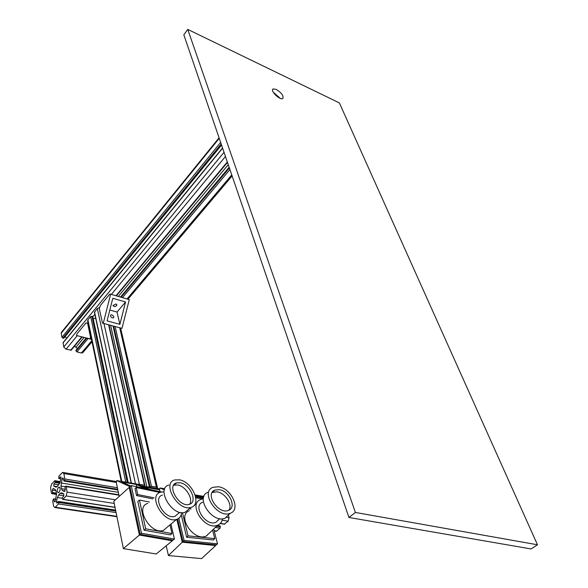 <?xml version="1.0" encoding="UTF-8"?>
<svg xmlns="http://www.w3.org/2000/svg" width="588" height="588" viewBox="0 0 588 588"><rect width="100%" height="100%" fill="white"/><g stroke="black" fill="none" stroke-linecap="round" stroke-linejoin="round"><path stroke-width="0.88" d="M58.315 487.481L58.793 487.121C60.682 488.172 60.645 490.069 58.682 492.81C56.948 492.237 56.823 490.458 58.315 487.481M54.228 501.461L54.772 501.983L55.294 501.145L56.536 493.854L56.095 491.23L55.096 489.407L53.17 488.407L52.339 490.098L52.604 493.089L51.957 493.714L51.465 493.236L50.575 487.849L51.509 484.145L54.78 480.675L55.412 481.962L53.875 484.027L53.758 486.085L55.684 487.077L57.264 486.577L60.027 482.432L61.093 478.22L60.608 476.861L58.741 478.389L58.969 476.104L62.585 472.362L63.872 473.568L64.82 478.985L63.894 481.028L63.269 478.411L62.732 477.904L62.188 478.757L60.946 486.063L61.402 488.694L62.416 490.532L64.401 491.553L65.253 489.833L64.974 486.79L65.635 486.151L66.157 486.636L67.12 492.141L66.157 495.941L62.776 499.425L62.115 498.095L63.688 496.022L63.805 493.92L61.821 492.891L60.219 493.376L58.69 494.986L57.44 497.507L56.374 501.726L56.874 503.115L58.734 501.645L58.499 503.953L54.927 507.569L53.626 506.305L52.722 500.836L53.626 498.822L54.228 501.461L55.125 501.593M228.342 515.081L229.063 517.756L228.188 521.166L224.249 524.158M217.839 525.106L217.714 525.569M217.281 525.554L220.206 526.091L220.066 528.186L216.722 531.074L215.384 531.214M157.371 488.488L157.525 488.011L156.393 487.107L151.417 486.254L149.514 487.151M144.178 486.239L144.861 485.423L144.405 485.056L137.79 484.24M92.706 316.712L91.89 316.226L90.655 316.572L87.913 319.894L87.656 321.033M95.66 318.123L93.235 318.806M99.732 307.517L97.299 308.516L94.418 312.346M66.694 338.159L65.092 336.601M221.514 144.964L63.695 338.313L61.924 337.299L61.167 333.293L61.505 332.235L219.059 137.79M82.901 352.535L81.409 353.021L76.918 351.903L76.028 351.043L76.08 350.228M77.381 348.574L74.5 346.178M71.192 350.147L66.047 349.213L63.761 346.993L63.137 342.51L222.543 147.956M273.244 92.176L280.189 98.321M276.22 89.405C281.74 92.955 283.916 96.013 282.74 98.563C279.785 100.416 269.745 90.346 273.148 88.942L276.22 89.405M277.529 96.792L275.111 94.653M537.476 544.782L339.379 102.915L187.756 29.4L183.831 34.802L348.949 517.477L355.387 512.457L537.476 544.782L531.089 548.949L348.949 517.477M187.756 29.4L355.387 512.457M91.478 339.269L80.923 336.637L91.493 339.364M91.5 339.379L76.506 335.513L76.896 333.955L86.069 322.849L88.141 323.334M91.096 337.461L90.545 337.314L90.148 338.909L91.471 339.254M90.148 338.909L76.506 335.513M90.545 337.314L87.59 323.187L88.002 322.665M117.034 312.052L125.553 301.975L112.786 298.3L107.075 320.879L119.878 324.37L117.034 312.052L109.824 310.03M111.749 314.889C113.565 315.793 114.153 316.792 113.513 317.895C111.242 317.807 110.301 316.829 110.676 314.97L111.749 314.889M115.99 303.967L116.946 304.944C115.682 306.84 114.337 307.032 112.911 305.525L115.99 303.967M119.878 324.37L125.553 301.975M102.474 323.121L99.365 308.95L100.173 305.753L109.824 294.074L110.632 294.206L129.279 299.623L121.995 328.354L102.474 323.121L121.995 328.354M110.632 294.206L103.275 323.297M160.002 491.597L159.569 489.745L160.024 487.981L164.758 488.79M160.024 487.981L164.375 489.892M136.725 486.732L136.225 484.439L121.922 482.006L130.756 486.019M145.354 488.532L136.225 484.439M119.166 496.434L116.277 482.41L116.733 480.594L137.599 484.159L149.19 489.334M116.733 480.594L130.044 486.658M207.079 535.22L206.88 535.756M215.465 544.811L215.656 545.561L182.258 542.195L176.812 519.322M182.258 542.195L168.425 555.55L166.206 545.811M215.656 545.561L201.603 558.6L168.425 555.55M163.986 529.876L163.839 530.258M139.378 535.058L129.206 487.415L113.793 501.27L123.377 548.626L139.378 535.058L172.306 540.813L156.217 553.984L123.377 548.626M172.115 539.968L172.306 540.813M129.206 487.415L130.176 487.614M218.971 489.65C229.188 490.524 237.096 507.554 228.46 510.377C218.567 514.897 204.514 493.773 214.863 490.098L218.971 489.65M229.048 510.112C232.855 504.43 224.836 492.538 216.774 491.811L212.143 492.524M219.059 519.322L215.921 522.313C206.028 526.899 192.239 505.981 202.588 502.233M213.15 491.788L212.68 491.73M207.814 492.384C194.657 497.117 212.408 523.952 225.05 518.197L229.07 514.382M222.462 518.77C221.985 521.887 220.397 524.018 217.692 525.165C205.05 530.971 187.498 504.291 200.655 499.499L203.316 498.822M210.217 532.243L206.167 536.087C193.525 541.967 176.29 515.529 189.424 510.649M218.192 486.754L212.893 487.342C199.729 492.031 217.626 518.976 230.268 513.25C241.345 509.656 231.238 487.9 218.192 486.754M191.1 508.988L189.285 508.767M182.434 512.692L188.042 535.837L186.631 537.204L213.334 539.99L214.76 538.652L212.54 530.045M188.042 535.837L214.76 538.652M186.631 537.204L181.214 514.75M203.066 498.845L195.826 497.911M194.65 505.46L194.128 505.393M194.878 504.335L195.686 504.43M178.789 518.285L184.088 540.423L182.964 541.511L177.591 519.006M184.088 540.423L217.516 543.841L216.369 544.9L182.964 541.511M217.516 543.841L213.672 528.98M203.463 497.904L195.642 496.889M180.376 482.814C190.512 484.505 197.987 502.453 189.226 504.372C179.259 507.819 166.139 485.379 176.569 482.88L180.376 482.814M189.696 504.217C193.43 498.786 185.734 486.335 177.87 484.982L173.629 485.203M178.179 513.64L174.886 516.396C164.868 519.946 152.005 497.705 162.464 495.089M168.896 485.019C155.607 488.268 172.174 516.801 184.948 512.383L189.152 508.877M181.626 512.64C181.251 516.183 179.546 518.44 176.532 519.41C163.729 523.901 147.345 495.515 160.664 492.178L164.052 491.825M167.587 526.877L163.317 530.435C150.462 535.036 134.387 506.893 147.735 503.431M179.656 479.859L174.732 479.94C161.457 483.13 178.164 511.773 190.909 507.407C202.14 504.952 192.585 482.042 179.656 479.859M172.005 533.544L170.373 534.896L144.06 530.192L137.82 501.439L139.415 500.035L145.684 528.81L172.005 533.544L169.983 524.871M149.352 502.027L139.415 500.035M144.06 530.192L145.684 528.81M152.946 498.896L136.548 495.574L135.034 488.584L136.218 487.533L137.739 494.523L154.137 497.86M159.914 492.472L136.218 487.533M136.548 495.574L137.739 494.523M131.234 485.585L141.488 533.265L140.187 534.367L129.985 486.71L131.234 485.585L161.634 491.935M141.488 533.265L174.43 539.071L173.122 540.144L140.187 534.367M174.43 539.071L170.932 524.084M65.165 489.297L61.402 488.694M65.128 490.965L62.416 490.532M118.901 495.155L66.157 486.636M229.063 517.756L226.02 517.271M115.446 499.785L67.12 492.141M228.188 521.166L222.146 520.226M114.234 503.431L66.157 495.941M224.785 524.106L220.324 523.416M115.013 507.275L62.953 499.3M63.849 493.942L60.219 493.376M63.857 495.787L58.69 494.986M62.137 498.227L57.44 497.507M58.014 501.976L56.374 501.726M115.593 510.156L58.704 501.535M220.206 526.091L217.192 525.635M115.608 510.252L58.734 501.645M220.412 526.855L216.531 526.267M115.777 511.06L58.873 502.475M220.066 528.186L215.267 527.465M116.086 512.589L58.499 503.953M216.722 531.074L214.113 530.685M116.843 516.33L55.353 507.253M55.787 499.212L53.787 498.903M55.764 499.308L53.824 499.014M55.963 490.671L52.339 490.098M56.404 493.097L52.744 492.524M56.507 493.7L52.604 493.089M56.588 494.28L52.134 493.589M60.152 481.947L55.272 481.146M59.954 482.704L55.412 481.962M59.77 483.262L55.272 482.527M58.896 484.835L53.875 484.027M57.212 486.636L53.758 486.085M56.294 487.173L55.684 487.077M61.071 477.111L60.41 477M60.939 478.838L58.998 478.514M203.624 497.25L195.392 495.853M159.583 489.782L144.464 487.224M116.284 482.447L63.872 473.568M117.372 487.717L64.82 478.985M117.688 489.26L64.445 480.462M117.813 489.855L63.96 480.977M63.364 478.955L62.188 478.757M118.32 492.325L61.115 482.983M65.04 486.724L60.946 486.063M156.393 487.107L119.709 327.781M151.417 486.254L115.116 326.538M150.036 486.644L113.697 326.156M149.536 487.121L113.117 325.995M146.831 486.695L110.61 325.318M144.405 485.056L108.633 324.789M139.349 484.196L103.973 323.532M135.483 483.792L97.299 308.516M131.403 483.101L94.514 311.883M128.044 482.527L92.588 316.41M127.28 482.395L91.89 316.226M125.766 482.138L90.655 316.572M121.797 481.454L87.913 319.894M63.504 338.335L221.485 144.868M62.813 338.166L221.198 144.023M61.924 337.299L220.64 142.406M61.167 333.293L219.243 138.32M81.409 353.021L91.779 340.724M127.023 298.969L231.753 174.886M76.918 351.903L88.149 338.519M122.451 297.638L229.923 169.542M76.028 351.043L86.811 338.173M121.091 297.241L229.379 167.947M75.911 350.426L86.282 338.034M120.555 297.087L229.166 167.323M75.948 347.177L84.062 337.461M118.298 296.433L228.262 164.669M70.597 350.338L81.791 336.88M115.998 295.764L227.328 161.957M66.047 349.213L77.219 335.697M92.816 316.844L94.852 314.374M111.36 294.419L225.454 156.467M63.761 346.993L224.035 152.314M62.997 342.936L222.609 148.169M58.793 487.121L59.645 487.261M65.959 486.202L118.82 494.751M62.776 499.425L115.042 507.429M220.199 523.54L224.601 524.217M60.88 492.884L62.21 493.089M58.653 501.468L115.579 510.097M217.325 525.51L219.978 525.915M54.927 507.569L116.916 516.705M214.201 531.038L216.266 531.346M53.743 498.837L55.801 499.153M51.957 493.714L56.602 494.442M55.088 480.727L60.248 481.572M58.932 478.573L60.924 478.897M63.386 472.502L116.498 481.535M141.098 485.717L159.789 488.893M195.106 494.905L203.918 496.404M63.894 481.028L117.821 489.922M120.599 328.016L157.459 487.717M113.028 325.972L149.448 487.136M108.993 324.885L144.832 485.306M94.389 312.221L131.168 483.057M92.757 316.587L128.199 482.55M87.59 320.717L121.231 481.359M221.544 145.045L63.695 338.313M232.113 175.944L127.941 299.233M92 341.768L82.607 352.881M229.136 167.235L120.481 297.065M86.208 338.019L75.962 350.257M227.482 162.398L116.373 295.874M82.158 336.975L71.075 350.286M273.148 88.942L272.611 89.597M212.672 492.266L214.863 490.098M215.921 522.313L219.765 518.653M206.167 536.087L217.692 525.165M225.05 518.197L230.268 513.25M174.055 485.056L176.569 482.88M174.886 516.396L179.759 512.31M163.317 530.435L176.532 519.41M184.948 512.383L190.909 507.407"/></g></svg>
